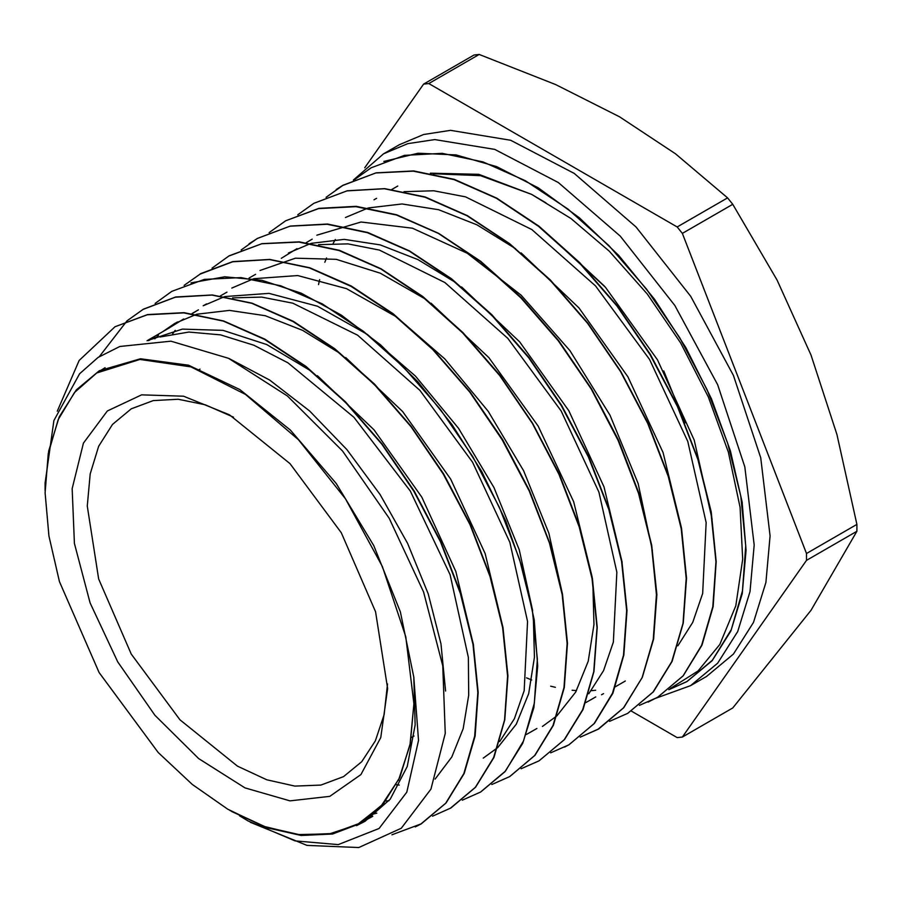 <?xml version="1.0" encoding="UTF-8"?>
<svg xmlns="http://www.w3.org/2000/svg" width="902" height="902" viewBox="0 0 902 902"><rect width="100%" height="100%" fill="white"/><g stroke="black" fill="none" stroke-linecap="round" stroke-linejoin="round"><path stroke-width="1.35" d="M387.578 688.598L375.548 611.793L341.272 532.789L289.993 463.605L229.491 414.785L183.602 396.147L141.67 394.839L107.293 410.962L83.446 443.141L72.171 488.602L74.449 543.421L90.076 602.874L117.711 661.865L154.975 715.286L198.654 758.548L244.983 787.931L289.993 800.897L329.782 796.331L360.935 774.626L380.768 737.656L387.578 688.598M387.522 683.93L384.094 714.576L375.39 740.835L361.725 761.784L343.594 776.656L320.841 785.078L294.875 786.116L266.71 779.723L237.418 766.136L179.949 719.762L131.241 654.051L98.69 579.005L87.257 506.056L90.144 473.888L98.69 446.298L112.558 424.335L131.241 408.843L153.182 400.578L178.156 399.214L205.25 404.806L233.505 417.164M684.945 423.072L663.759 370.981M604.363 286.002L578.329 261.76M229.638 810.323L265.481 826.942L299.926 834.79L331.722 833.572L359.616 823.334L382.628 804.358L399.755 777.377L410.32 743.406L413.883 703.786L405.821 636.846L382.335 566.456L345.477 498.761L298.472 439.691L245.445 394.411L191.01 366.877L139.945 359.503L96.717 372.921L74.539 392.449L58.168 419.667L48.234 453.559L45.111 492.842L48.9 536.047L59.464 581.542L99.107 672.599L158.143 752.46L192.261 784.368L227.789 809.252L263.373 826.176L297.683 834.519L329.433 833.955L357.44 824.518L381.366 805.745L399.191 778.595L410.173 744.139L413.883 703.786L410.32 743.451L399.823 777.456L382.888 804.483L360.191 823.582L332.601 834.046L301.144 835.489L267.071 827.867L231.577 811.45M239.425 815.78L247.994 820.944L295.067 840.844L338.284 844.599L379.02 828.442L406.825 792.159L418.483 740.474L413.792 677.019L400.398 611.849L373.811 545.575L336.175 483.427L290.32 430.04L239.774 389.563L188.507 365.163L140.498 358.725L99.367 370.745L76.32 389.833L59.205 416.893L48.663 450.921L45.1 490.553L45.1 483.044L53.928 420.614L79.601 373.721L98.115 357.417L119.819 346.458L170.985 341.182L228.544 358.263L287.411 395.989L342.546 450.955L389.269 518.3L423.602 592.095L442.735 665.901L445.216 733.461L430.942 789.137L401.243 828.228L358.737 847.497L307.018 845.456L250.328 822.274M631.366 711.126L677.131 737.554L682.318 737.092L806.501 560.424L806.501 553.501L682.318 233.449L677.131 226.988L428.777 83.593L423.579 84.066L364.769 167.738M656.137 698.125L690.628 685.644L706.48 676.489L733.484 654.085L753.542 622.324L765.899 582.433L770.071 535.923L760.724 457.754L733.484 375.514L690.695 296.296L636.045 226.921L574.236 173.364L510.6 140.227L450.605 130.384L423.613 134.533L399.428 144.658L383.575 153.814L353.415 180.017M413.792 677.019L415.168 724.994L407.197 766.452L390.228 799.127L365.13 821.294L356.493 825.634M229.108 358.522L269.721 380.114L309.6 410.985L346.954 449.658L380.058 494.488L407.569 543.32L428.202 593.866L440.988 643.859L445.565 691.011M376.754 813.176L373.338 814.111M146.97 340.753L182.362 329.095L223.031 330.403L266.812 344.62L311.348 371.229M317.346 375.728L374.026 429.78L421.764 497.115L455.848 571.53L473.516 645.302M388.942 800.75L385.752 800.999M154.783 338.836L158.549 335.251M162.743 331.665L174.605 323.525L196.14 314.437M196.715 314.279L229.424 310.356L265.177 315.745L302.666 330.403L340.471 353.674M345.737 357.575L402.619 411.481L450.65 479.12L485.197 553.546L503 627.476M399.27 785.056L396.249 784.774M172.586 333.853L175.27 330.301M203.164 305.778L224.654 296.645M225.139 296.51L269.01 293.319L317.47 306.252L367.339 334.45L415.439 376.145L458.588 428.315L493.913 487.508L519.18 549.645L532.687 610.541M533.33 616.066L534.458 657.231L528.685 693.694L516.305 724.159L497.791 747.476M497.385 747.848L483.303 758.097M231.803 288.065L252.876 279.011M253.71 278.774L297.773 275.584L346.447 288.629L396.542 316.963L444.844 358.849L488.151 411.301L523.611 470.743L548.923 533.172L562.498 594.339M260.013 270.51L295.349 258.231L336.243 259.314L380.351 273.159L425.27 299.024M431.021 303.196L488.929 357.643L538.178 426.082L573.706 501.704L592.107 577.009M592.794 582.94L594.001 624.488L588.228 661.279L575.735 692.014L557.132 715.647M556.805 715.962L542.474 726.46M288.448 252.955L310.638 243.574M311.393 243.371L344.214 239.38L380.137 244.87L417.84 259.528L455.86 282.653M461.655 286.915L519.699 341.892L568.779 410.793L603.979 486.821L622.132 562.25M316.884 235.196L361.048 222.016L412.485 228.161L467.236 253.282L521.142 295.225L569.951 350.664L610.011 415.191L638.188 483.585L652.36 550.491M345.455 217.517L367.79 208.125M368.625 207.888L402.055 203.976L438.631 209.692L476.955 224.869L515.572 248.704M521.176 252.876L579.016 307.909L627.882 376.799L663.128 452.624L681.416 527.952M595.692 690.312L591.284 690.684M576.536 690.594L572.06 690.199M555.373 687.358L550.626 686.185M531.774 679.973L526.565 677.83M318.553 284.57L319.691 279.575M324.867 262.29L326.513 257.916M333.188 243.382L335.33 239.515M543.861 230.54L605.501 287.298L657.479 359.83L694.247 440.063L712.084 519.338M57.243 411.199L79.173 360.507L115.061 326.761L147.229 314.764L183.816 312.915L223.38 321.168L264.5 339.377L305.643 366.708L345.218 402.055L381.738 444.167L413.894 491.342L440.447 541.696L460.347 593.369L472.998 644.332L477.857 692.556L474.734 736.19L463.91 773.612L445.723 803.254L420.918 823.977L391.975 834.812M99.344 356.606L126.911 320.909M126.968 320.864L143.102 309.363L175.371 297.186L212.026 295.101L251.771 303.343L293.082 321.518L334.405 348.86L374.183 384.387L410.94 426.612L443.232 473.956L469.931 524.569L490.012 576.479L502.696 627.679L507.612 676.184L504.511 720.01L493.597 757.567L475.343 787.378L450.414 808.248L432.486 816.209M155.178 303.388L171.865 291.402L204.247 279.372L241.093 277.579L280.905 285.799L322.217 303.85L363.551 331.338L403.408 367.013L440.289 409.305L472.716 456.649L499.37 507.341L519.496 559.387L532.405 610.71L537.412 659.261L534.3 703.199L523.476 740.982L505.413 771.109L480.597 792.114L462.23 800.209M184.155 285.37L200.097 274.107L232.581 261.76L269.439 259.562L309.442 267.95L351.092 286.362L392.742 313.862L432.78 349.469L469.671 392.054L502.177 439.804L529.158 490.778L549.442 543.027L562.183 594.576L567.087 643.419L564.032 687.628L553.073 725.467L534.66 755.493L509.619 776.566L491.827 784.458M212.038 268.176L229.074 255.875L261.704 243.822L298.878 242.108L339.073 250.542L380.757 268.897L422.429 296.769L462.568 332.838L499.674 375.548L532.248 423.309L559.003 474.441L579.174 526.903L592.05 578.622L596.966 627.533L593.708 671.776L582.681 709.705L564.178 739.741L539.013 760.792L521.142 768.741M241.172 249.933L257.307 238.511L289.993 226.176L327.178 224.26L367.475 232.705L409.316 251.117L451.158 278.932L491.466 314.945L528.673 357.733L561.382 405.753L588.442 457.055L608.794 509.641L621.636 561.518L626.642 610.688L623.553 655.179L612.514 693.277L594.08 723.596L568.88 744.793L550.694 752.877M269.157 232.558L285.697 220.731L318.575 208.531L355.986 206.693L396.406 215.048L438.372 233.415L480.349 261.422L520.826 297.728L558.27 340.73L591.126 388.875L618.129 440.401L638.481 493.27L651.492 545.394L656.476 594.7L653.228 639.315L642.1 677.582L623.507 707.901L598.161 729.12L580.155 737.148L598.545 729.087L623.778 707.698L642.371 677.267L653.612 639.112L656.825 594.565L651.729 545.203L638.785 493.067L618.513 440.21L591.453 388.706L558.53 340.516L521.13 297.491L480.71 261.309L438.733 233.37L396.7 214.834L356.222 206.344L318.891 208.317L286.047 220.629M297.739 214.789L313.919 203.3L346.887 190.863L384.331 188.755L424.932 197.245L467.146 215.826L509.359 243.765L549.972 280.105L587.506 323.288L620.52 371.669L647.737 423.433L668.247 476.504L681.213 528.809L686.14 578.351L682.994 623.237L671.821 661.606L653.082 692.026L627.634 713.392L609.526 721.408M326.129 197.256L342.726 185.474L375.751 173.015L413.341 171.098L454.056 179.645L496.348 198.26L538.629 226.391L579.355 262.798L616.957 306.06L650.004 354.599L677.346 406.464L697.9 459.625L710.877 512.077L715.929 561.777L712.794 606.742L701.621 645.268L682.983 675.925L657.502 697.347L639.428 705.409M354.7 179.453L371.184 167.716L404.4 155.336L442.149 153.396L483.01 161.932L525.471 180.761L567.944 208.993L608.816 245.536L646.52 289.068L679.725 337.81L707.123 389.867L727.666 443.277L740.722 495.942L745.695 545.789L742.447 590.911L731.24 629.607L712.411 660.208L686.749 681.641L668.81 689.669M670.186 688.564L698.024 670.953L719.807 644.423L735.784 605.828L742.65 559.206L740.068 507.431L728.354 452.15L708.296 396.824L680.683 342.997L647.32 294.052L609.256 251.207L570.966 218.543L531.605 194.415L545.958 202.86L531.605 194.426L480.552 175.676L433.31 173.793M677.864 645.866L692.77 622.425L702.635 593.482L706.131 522.608L687.798 441.461L649.519 359.413L595.523 285.968L531.819 229.615L465.511 196.884L433.704 190.717L403.983 191.619M588.769 693.762L603.562 670.693L613.349 642.156L616.889 572.195L598.883 492.109L561.157 410.996L507.86 338.397L444.957 282.54L379.415 250.136L347.935 243.878L318.553 244.701M499.719 741.568L514.388 718.781L524.13 690.65L527.602 621.501L509.855 542.316L472.524 462.151L419.825 390.34L357.587 335.217L292.767 303.14L261.659 297.062L232.603 297.908M435.125 779.114L451.789 756.97L463.143 728.692L468.736 695.16L468.42 657.49L450.087 574.721L410.32 491.06L353.934 417.254L287.93 362.829L253.857 345.24L220.483 334.856L188.879 332.083L160.015 336.998M398.47 780.377L409.993 745.277L413.883 703.786M115.061 326.761L147.556 314.584L184.121 312.701L223.696 321.011L264.827 339.186L305.947 366.494L345.522 401.897L382.076 443.976L414.198 491.139L440.751 541.527L460.674 593.189L473.313 644.129L478.15 692.364L475.072 736.032L464.214 773.409L446.028 803.062L421.257 823.83L415.303 826.965M143.429 309.194L175.665 296.95L212.353 294.931L252.086 303.14L293.398 321.349L334.721 348.713L374.51 384.139L411.222 426.409L443.558 473.787L470.28 524.389L490.293 576.288L503 627.488L507.939 675.97L504.827 719.841L493.924 757.409L475.636 787.187L450.752 808.057M190.999 282.845L224.756 276.801L261.918 280.33L301.2 293.206L341.215 315.023L380.61 344.936L417.976 381.896L452.037 424.571L481.623 471.408L505.672 520.758L523.431 570.831L534.209 619.821L537.727 666.003L533.849 707.675L522.754 743.372L504.872 771.785L480.845 791.888M200.368 273.802L232.84 261.535L269.777 259.483L309.792 267.793L351.385 286.069L392.99 313.625L433.05 349.367L470.043 391.908L502.594 439.601L529.485 490.564L549.69 542.846L562.51 594.395L567.426 643.227L564.348 687.437L553.366 725.287L534.999 755.335L509.923 776.351M229.446 255.796L262.087 243.664L299.205 241.837L339.355 250.316L381.072 268.841L422.767 296.589L462.895 332.556L499.945 375.288L532.496 423.151L559.375 474.283L579.569 526.712L592.343 578.408L597.203 627.318L594.001 671.573L582.996 709.536L564.528 739.572L539.317 760.578M249.11 243.754L257.611 238.308L290.309 226.019L327.505 224.079L367.779 232.502L409.632 250.959L451.485 278.741L491.77 314.73L528.978 357.575L561.721 405.55L588.747 456.852L609.098 509.461L621.974 561.348L626.958 610.496L623.857 654.987L612.853 693.131L594.384 723.381L569.196 744.612L564.618 747.115M314.279 203.142L347.247 190.728L384.658 188.586L425.214 196.997L467.439 215.646L509.686 243.608L550.321 279.913L587.833 323.142L620.858 371.511L648.064 423.23L668.529 476.301L681.54 528.651L686.501 578.182L683.299 623.034L672.114 661.414L653.42 691.879L627.634 713.392M336.266 189.51L343.031 185.271L376.078 172.857L413.668 170.918L454.36 179.43L496.664 198.124L538.956 226.199L579.67 262.595L617.272 305.902L650.342 354.407L677.661 406.272L698.204 459.445L711.216 511.896L716.244 561.585L713.099 606.561L701.97 645.122L683.276 675.699L657.817 697.178L648.098 702.094M383.835 161.514L418.043 153.193L456.119 154.952L496.675 166.656L538.268 187.875L579.434 217.833L618.659 255.39L654.559 299.182L685.87 347.563L711.441 398.763L730.406 450.899L742.064 502.008L746.055 550.254L742.233 593.798L730.8 631.084L712.185 660.681L687.087 681.495L668.934 689.579M690.628 685.644L717.631 663.241L737.689 631.479L750.047 591.577L754.219 545.079L744.872 466.909L717.631 384.669L674.843 305.451L620.193 236.076L558.383 182.508L494.747 149.382L434.753 139.528L407.772 143.677L383.575 153.814M531.605 194.415L478.691 174.266L430.322 173.207M428.777 83.593L479.165 54.503L555.621 84.551L619.516 116.865L675.474 153.757L727.531 197.888L677.131 226.988M806.501 560.424L856.9 531.323L810.977 610.327L732.717 707.991L682.318 737.092M682.318 233.449L732.717 204.348L777.039 280.105L810.977 355.05L836.966 434.561L856.9 524.4L806.501 553.501M479.165 54.503L473.978 54.966L423.579 84.066M856.9 524.4L856.9 531.323M727.531 197.888L732.717 204.348M199.973 369.155L198.981 369.73M414.052 735.976L411.346 737.543M397.771 186.06L391.75 189.544M376.529 198.327L374.003 199.782M625.266 681.066L615.423 686.749M603.528 693.615L601.499 694.788M595.794 696.863L585.759 702.647M312.193 239.177L306.252 242.604M536.859 728.433L526.407 734.465M255.559 274.309L249.042 278.075M226.966 292.113L220.257 295.991M206.671 303.827L203.198 305.834M198.406 309.848L191.979 313.558M177.593 321.867L174.638 323.581M169.869 327.55L147.015 340.753M357.44 824.518L359.143 823.605M365.49 820.211L372.729 816.321M96.717 372.921L105.139 367.7M148.729 340.629L154.986 336.739M168.561 328.305L183.681 318.925M192.25 313.603L195.835 311.382M281.311 258.31L296.938 248.602"/></g></svg>
